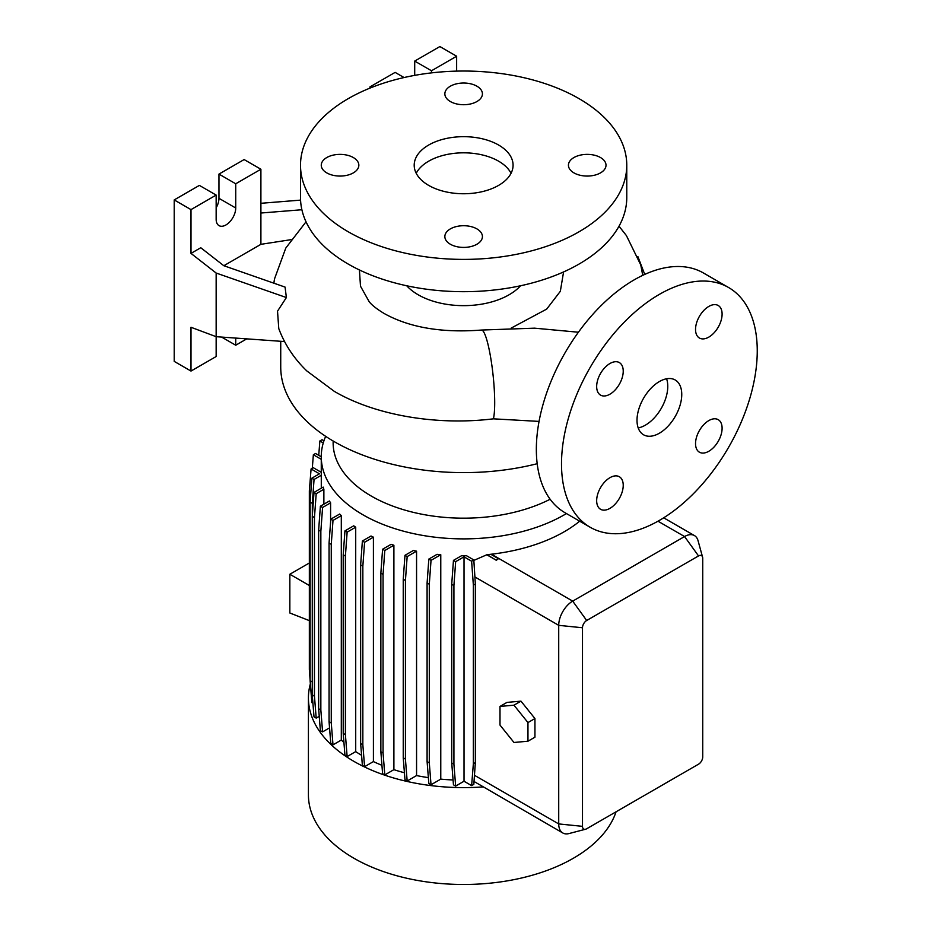 <?xml version="1.0" encoding="UTF-8"?>
<svg xmlns="http://www.w3.org/2000/svg" width="931" height="931" viewBox="0 0 931 931"><rect width="100%" height="100%" fill="white"/><g stroke="black" fill="none" stroke-linecap="round" stroke-linejoin="round"><path stroke-width="1.4" d="M578.419 332.227L534.545 328.166L481.42 330.051A46.469 6.843 84 0 1 490.137 354.536A46.469 6.843 84 0 1 494.698 402.646A46.469 6.843 84 0 1 493.395 418.834C436.36 425.851 375.007 415.214 334.31 391.369L306.823 370.934C294.138 358.726 284.781 344.621 278.776 328.608L277.519 311.163L286.387 297.548L285.072 287.097L223.777 265.696L200.782 247.739L190.995 253.395L216.155 273.039L286.387 297.548M659.381 433.218A31.642 18.271 120 0 0 680.049 405.334A31.642 18.271 120 0 0 675.208 379.988A31.642 18.271 120 0 0 659.381 381.559A31.642 18.271 120 0 0 638.713 409.431A31.642 18.271 120 0 0 643.565 434.789A31.642 18.271 120 0 0 659.381 433.218M638.201 427.923A31.642 18.271 120 0 0 645.404 425.141A31.642 18.271 120 0 0 666.584 378.777M353.338 157.548A18.783 10.846 0 0 0 332.867 155.198A18.783 10.846 0 0 0 321.265 165.218A18.783 10.846 0 0 0 326.769 172.887A18.783 10.846 0 0 0 347.24 175.237A18.783 10.846 0 0 0 358.842 165.218A18.783 10.846 0 0 0 353.338 157.548M476.916 86.199A18.783 10.846 0 0 0 456.446 83.848A18.783 10.846 0 0 0 444.855 93.868A18.783 10.846 0 0 0 450.36 101.537A18.783 10.846 0 0 0 470.83 103.888A18.783 10.846 0 0 0 482.421 93.868A18.783 10.846 0 0 0 476.916 86.199M600.507 157.548A18.783 10.846 0 0 0 580.036 155.198A18.783 10.846 0 0 0 568.434 165.218A18.783 10.846 0 0 0 573.938 172.887A18.783 10.846 0 0 0 594.409 175.237A18.783 10.846 0 0 0 606.011 165.218A18.783 10.846 0 0 0 600.507 157.548M476.916 228.898A18.783 10.846 0 0 0 456.446 226.547A18.783 10.846 0 0 0 444.855 236.567A18.783 10.846 0 0 0 450.36 244.236A18.783 10.846 0 0 0 470.83 246.587A18.783 10.846 0 0 0 482.421 236.567A18.783 10.846 0 0 0 476.916 228.898M609.956 394.185A18.783 10.846 120 0 0 622.222 377.625A18.783 10.846 120 0 0 619.348 362.578A18.783 10.846 120 0 0 609.956 363.509A18.783 10.846 120 0 0 597.679 380.057A18.783 10.846 120 0 0 600.553 395.116A18.783 10.846 120 0 0 609.956 394.185M708.817 337.103A18.783 10.846 120 0 0 721.094 320.543A18.783 10.846 120 0 0 718.208 305.496A18.783 10.846 120 0 0 708.817 306.427A18.783 10.846 120 0 0 696.551 322.976A18.783 10.846 120 0 0 699.425 338.034A18.783 10.846 120 0 0 708.817 337.103M708.817 451.267A18.783 10.846 120 0 0 721.094 434.707A18.783 10.846 120 0 0 718.208 419.66A18.783 10.846 120 0 0 708.817 420.591A18.783 10.846 120 0 0 696.551 437.139A18.783 10.846 120 0 0 699.425 452.198A18.783 10.846 120 0 0 708.817 451.267M609.956 508.349A18.783 10.846 120 0 0 622.222 491.789A18.783 10.846 120 0 0 619.348 476.742A18.783 10.846 120 0 0 609.956 477.673A18.783 10.846 120 0 0 597.679 494.221A18.783 10.846 120 0 0 600.553 509.28A18.783 10.846 120 0 0 609.956 508.349M659.381 520.406A138.416 79.915 -60 0 1 590.184 527.26A138.416 79.915 -60 0 1 568.957 416.343A138.416 79.915 -60 0 1 659.381 294.371A138.416 79.915 -60 0 1 728.589 287.516A138.416 79.915 -60 0 1 749.804 398.433A138.416 79.915 -60 0 1 659.381 520.406M590.184 527.26L565.012 512.725A138.416 79.915 -60 0 1 543.797 401.808A138.416 79.915 -60 0 1 634.22 279.835A138.416 79.915 -60 0 1 703.429 272.981L728.589 287.516M291.019 239.663L260.901 244.329L260.901 169.244L235.729 183.779L235.729 207.997A13.837 7.995 -60 0 1 225.942 224.953A13.837 7.995 -60 0 1 219.029 225.639A13.837 7.995 -60 0 1 216.155 219.297L216.155 195.079L190.995 209.615L190.995 253.395M498.597 145.027A49.436 28.535 0 0 0 444.715 138.847A49.436 28.535 0 0 0 414.202 165.218A49.436 28.535 0 0 0 428.679 185.397A49.436 28.535 0 0 0 482.561 191.577A49.436 28.535 0 0 0 513.074 165.218A49.436 28.535 0 0 0 498.597 145.027M511.049 173.282A49.436 28.535 0 0 0 498.597 161.179A49.436 28.535 0 0 0 416.227 173.282M300.504 165.218L300.504 197.5A163.134 94.182 0 0 0 348.287 264.101A163.134 94.182 0 0 0 526.062 284.514A163.134 94.182 0 0 0 626.772 197.5L626.772 165.218A163.134 94.182 0 0 0 578.989 98.616A163.134 94.182 0 0 0 401.214 78.204A163.134 94.182 0 0 0 300.504 165.218A163.134 94.182 0 0 0 348.287 231.807A163.134 94.182 0 0 0 526.062 252.231A163.134 94.182 0 0 0 626.772 165.218M406.719 285.77A64.262 37.1 0 0 0 418.194 294.778A64.262 37.1 0 0 0 520.557 285.77M563.581 271.945L560.334 291.298L546.695 309.092L511.2 328.084M310.36 683.843A155.221 89.62 0 0 0 308.417 697.994L308.417 794.865A155.221 89.62 0 0 0 353.885 858.231A155.221 89.62 0 0 0 509.164 880.54A155.221 89.62 0 0 0 616.066 811.797M308.417 697.994A155.221 89.62 0 0 0 353.885 761.36A155.221 89.62 0 0 0 483.375 786.881L562.813 832.977A19.772 11.416 -60 0 1 558.716 823.923L558.716 625.341A19.772 11.416 -60 0 1 572.693 601.123L684.553 536.547A19.772 11.416 -60 0 1 694.433 535.569A19.772 11.416 -60 0 1 698.041 540.643L702.579 557.145A5.923 3.421 120 0 0 698.529 555.923L586.681 620.5A5.923 3.421 120 0 0 582.492 627.762L582.492 826.344A5.923 3.421 120 0 0 585.576 829.23A5.923 3.421 120 0 0 586.681 828.765L698.529 764.188A5.923 3.421 120 0 0 702.73 756.926L702.73 558.344A5.923 3.421 120 0 0 702.579 557.145M333.135 441.015L333.135 442.83A130.503 75.341 0 0 0 371.353 496.107A130.503 75.341 0 0 0 550.14 499.249M325.675 436.36A142.373 82.196 0 0 0 321.265 456.679A142.373 82.196 0 0 0 362.962 514.808A142.373 82.196 0 0 0 566.444 513.551M280.731 341.293L280.731 367.023A182.907 105.599 0 0 0 334.31 441.69A182.907 105.599 0 0 0 537.187 463.708M539.049 421.406L493.395 418.834M359.413 269.955L360.495 286.201L369.153 301.667C371.818 305.112 376.799 309.034 384.072 313.444C409.384 327.561 441.841 333.089 481.42 330.051M306.031 221.799L285.782 248.088L274.552 278.8A187.329 108.159 0 0 0 273.889 283.187M373.412 537.175A142.373 82.196 180 0 1 371.027 536.012L362.38 541.004L364.58 542.273L373.412 537.175L373.412 761.581A142.373 82.196 0 0 0 381.943 765.317M393.894 545.24A142.373 82.196 180 0 1 391.113 544.321L382.594 549.232L384.794 550.5L393.894 545.24L393.894 769.658A142.373 82.196 0 0 0 404.415 772.753M416.564 551.164A142.373 82.196 180 0 1 413.341 550.489L404.973 555.318L407.161 556.587L416.564 551.164L416.564 775.57A142.373 82.196 0 0 0 428.365 777.641M440.77 554.713A142.373 82.196 180 0 1 437.046 554.341L428.83 559.077L431.03 560.346L440.77 554.713L440.77 779.131A142.373 82.196 0 0 0 453.071 779.969M466.582 555.76A142.373 82.196 180 0 1 461.462 555.772L453.455 560.392L455.655 561.661L464.022 556.831L464.022 781.237L471.621 785.624L473.821 784.368L475.345 762.594L475.345 583.958L473.821 559.95L466.582 555.76M579.687 521.197A142.373 82.196 180 0 1 491.428 554.201L490.788 554.282A142.373 82.196 180 0 1 487.064 554.667L473.856 560.392M520.964 701.148L506.988 702.393L499.994 706.431L499.994 725.074L513.97 742.473L527.958 741.216L534.941 737.189L534.941 718.546L520.964 701.148L513.97 705.186L499.994 706.431M312.316 515.658L312.316 503.345L314.05 479.465L321.288 475.276A142.373 82.196 180 0 1 321.265 473.576L321.265 456.679M321.288 475.276L321.288 488.205M323.872 489.252A142.373 82.196 180 0 1 323.197 487.111L314.003 492.418L316.191 493.686L323.872 489.252L323.872 504.195M330.598 502.856A142.373 82.196 180 0 1 329.411 500.994L320.38 506.22L322.58 507.476L330.598 502.856L330.598 522.012M341.305 515.634A142.373 82.196 180 0 1 339.687 514.028L330.796 519.161L332.995 520.429L341.305 515.634L341.305 740.052A142.373 82.196 0 0 0 343.935 742.496M355.712 527.19A142.373 82.196 180 0 1 353.71 525.817L344.947 530.879L347.135 532.148L355.712 527.19L355.712 751.608A142.373 82.196 0 0 0 361.589 755.32M474.042 781.505L483.375 786.881M464.022 781.237L455.655 786.078L453.921 764.188L453.921 585.552L455.655 561.661M453.455 560.392L451.721 584.284L451.721 762.92L453.455 784.81L455.655 786.078M440.77 779.131L431.03 784.752L429.296 762.873L429.296 584.226L431.03 560.346M428.83 559.077L427.096 582.969L427.096 761.605L428.83 783.495L431.03 784.752M416.564 775.57L407.161 781.004L405.427 759.114L405.427 580.479L407.161 556.587M404.973 555.318L403.239 579.21L403.239 757.846L404.973 779.736L407.161 781.004M393.894 769.658L384.794 774.918L383.06 753.028L383.06 574.392L384.794 550.5M382.594 549.232L380.86 573.124L380.86 751.759L382.594 773.649L384.794 774.918M373.412 761.581L364.58 766.69L362.846 744.8L362.846 566.164L364.58 542.273M362.38 541.004L360.646 564.896L360.646 743.532L362.38 765.422L364.58 766.69M355.712 751.608L347.135 756.566L345.401 734.675L345.401 556.04L347.135 532.148M344.947 530.879L343.213 554.771L343.213 733.407L344.947 755.297L347.135 756.566M341.305 740.052L332.995 744.847L331.261 722.956L331.261 544.321L332.995 520.429M330.796 519.161L329.062 543.052L329.062 721.688L330.796 743.578L332.995 744.847M329.551 727.867L322.58 731.894L320.846 710.004L320.846 531.368L322.58 507.476M320.38 506.22L318.646 530.1L318.646 708.747L320.38 730.626L322.58 731.894M319.252 716.335L316.191 718.104L314.457 696.213L314.457 517.578L316.191 493.686M314.003 492.418L312.269 516.309L312.269 694.945L314.003 716.835L316.191 718.104M312.269 681.957L310.116 680.724L311.85 702.602L312.921 703.231M311.129 693.409L310.64 687.218M487.064 554.934L496.281 560.264L498.457 558.716L490.788 554.271M585.576 829.23L569.004 833.559A19.772 11.416 -60 0 1 562.813 832.977M642.739 275.355L640.796 265.032L626.4 235.578L619.01 226.21M371.178 87.619L369.956 86.909L369.956 88.108M456.644 71.117L456.644 56.232L431.484 70.768L431.484 72.874M404.054 77.541L395.128 72.385L369.956 86.909M456.644 56.232L439.874 46.55L414.702 61.085L414.702 75.364M431.484 70.768L414.702 61.085M300.573 200.118L260.901 203.295M260.901 213.024L301.888 209.743M216.155 273.039L216.155 336.685L284.537 341.561M190.995 327.281L190.995 371.062L216.155 356.526L216.155 336.685L190.995 327.281M235.729 338.081L235.729 345.226L246.75 338.872M260.901 244.329L223.836 265.719M260.901 169.244L244.12 159.562L218.96 174.097L218.96 198.315A13.837 7.995 -60 0 1 216.155 207.834M235.729 183.779L218.96 174.097M216.155 195.079L199.385 185.397L174.213 199.921L174.213 361.379L190.995 371.062M190.995 209.615L174.213 199.921M235.729 345.226L221.613 337.08M312.269 694.945L314.457 696.213M312.269 516.309L314.457 517.578M360.646 743.532L362.846 744.8M360.646 564.896L362.846 566.164M471.621 785.624L473.355 763.746L475.345 762.594M473.355 763.746L473.355 585.099L475.345 583.958M451.721 762.92L453.921 764.188M451.721 584.284L453.921 585.552M473.355 585.099L471.621 561.218L464.022 556.831M471.621 561.218L473.821 559.95M309.348 585.506L289.844 574.252L289.844 612.994L309.348 620.628M309.348 562.987L289.844 574.252M312.292 468.27L313.363 454.759L315.562 453.49L321.265 456.784M313.363 454.759L321.265 459.309M318.646 708.747L320.846 710.004M318.646 530.1L320.846 531.368M380.86 751.759L383.06 753.028M380.86 573.124L383.06 574.392M496.281 560.264L487.064 554.667M498.457 558.716L496.258 559.973M310.116 680.13L309.348 669.494L309.348 490.858L311.082 468.968L313.281 467.699L321.265 472.32M311.082 468.968L319.449 473.809L311.85 478.197L314.05 479.465M310.116 680.724L310.116 502.077L312.316 503.345M310.116 502.077L311.85 478.197M329.062 721.688L331.261 722.956M329.062 543.052L331.261 544.321M403.239 757.846L405.427 759.114M403.239 579.21L405.427 580.479M343.213 733.407L345.401 734.675M343.213 554.771L345.401 556.04M427.096 761.605L429.296 762.873M427.096 582.969L429.296 584.226M318.739 455.317L319.868 440.98L322.068 439.711L323.941 440.794M319.868 440.98L323.266 442.935M527.958 741.216L527.958 722.572L534.941 718.546M527.958 722.572L513.97 705.186M582.492 826.344L558.716 823.923L474.345 775.22M582.492 627.762L558.716 625.341L474.833 576.917M698.529 555.923L684.553 536.547L657.973 521.197M586.681 620.5L572.693 601.123L491.428 554.201M235.729 207.997L218.96 198.315M694.433 535.569L663.687 517.811M644.741 274.424L637.886 256.595"/></g></svg>
